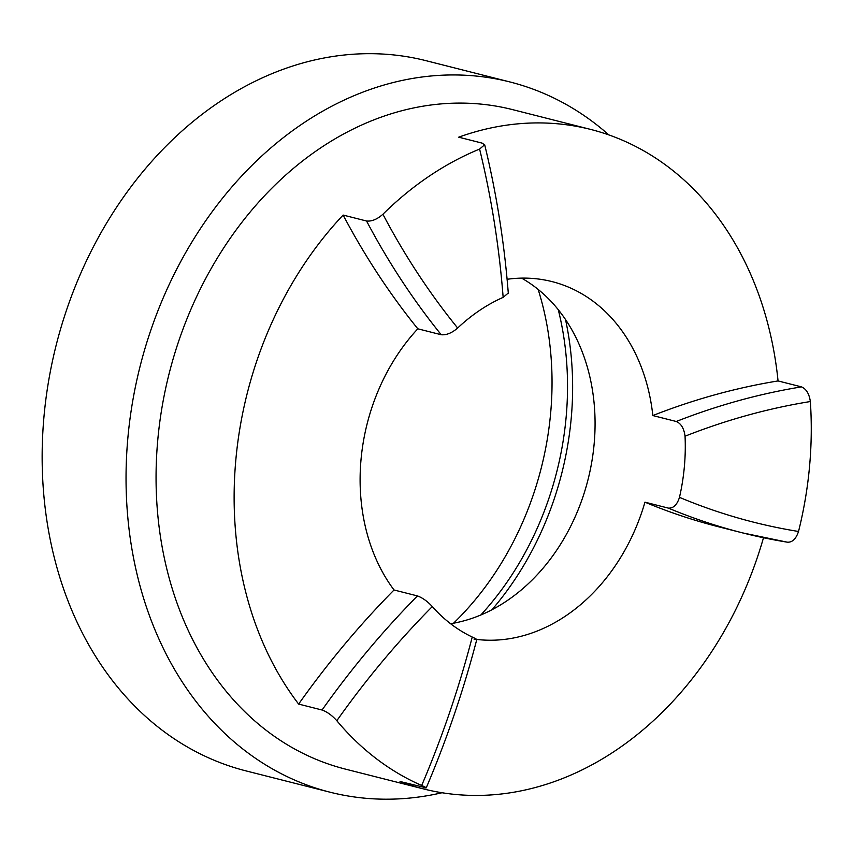 <?xml version="1.0" encoding="UTF-8"?>
<svg xmlns="http://www.w3.org/2000/svg" width="853" height="853" viewBox="0 0 853 853"><rect width="100%" height="100%" fill="white"/><g stroke="black" fill="none" stroke-linecap="round" stroke-linejoin="round"><path stroke-width="1.28" d="M480.857 614.97A278.867 219.754 104.2 0 0 566.125 417.277A278.867 219.754 104.2 0 0 558.267 309.692M453.529 623.212A278.867 219.754 104.2 0 0 538.158 289.434M763.499 537.742A340.166 268.055 -75.8 0 1 423.472 788.908L345.39 769.107A340.166 268.055 -75.8 0 1 157.773 439.967A340.166 268.055 -75.8 0 1 512.61 109.632L590.692 129.432A340.166 268.055 -75.8 0 1 778.053 380.939A851.209 670.767 104.2 0 0 652.833 415.55L676.258 421.489C681.099 423.536 684.031 428.441 685.044 436.203A183.171 144.338 -75.8 0 1 679.478 497.352C677.079 504.848 673.369 508.431 668.368 508.111L644.953 502.172A183.171 144.338 -75.8 0 1 476.603 639.419M442.057 792.736A366.342 288.677 -75.8 0 1 329.951 792.181A366.342 288.677 -75.8 0 1 127.886 437.717A366.342 288.677 -75.8 0 1 510.03 81.984A366.342 288.677 -75.8 0 1 608.861 134.923M394.033 589.988A851.209 670.767 104.2 0 0 298.635 704.077A340.166 268.055 -75.8 0 1 235.844 459.756A340.166 268.055 -75.8 0 1 343.13 215.073A851.209 670.767 104.2 0 0 417.81 328.8A183.171 144.338 -75.8 0 0 361.032 459.49A183.171 144.338 -75.8 0 0 394.033 589.988L417.458 595.927C422.555 597.804 427.502 601.354 432.3 606.558A838.126 660.457 104.2 0 0 336.818 720.71C332.084 715.422 327.168 711.86 322.05 710.016L298.635 704.077M676.258 421.489A851.209 670.767 -75.8 0 1 801.479 386.878C806.277 388.936 809.23 393.819 810.35 401.539A340.166 268.055 -75.8 0 1 798.525 531.483C796.02 538.936 792.298 542.508 787.34 542.188A851.209 670.767 -75.8 0 1 742.536 532.88A851.209 670.767 -75.8 0 1 668.368 508.111M423.472 788.908A340.166 268.055 -75.8 0 1 400.057 781.497L426.084 787.82M644.953 502.172A851.209 670.767 104.2 0 0 719.111 526.93L742.536 532.88L787.767 542.284M801.479 386.878L778.053 380.939M417.81 328.8L441.225 334.739A851.209 670.767 -75.8 0 1 366.555 221.012C371.791 221.535 377.239 219.285 382.912 214.252A340.166 268.055 -75.8 0 1 479.599 149.072L484.557 144.829L482.126 143.123L458.701 137.184A340.166 268.055 -75.8 0 1 590.692 129.432M441.225 334.739C446.45 335.218 451.919 332.99 457.656 328.032A183.171 144.338 -75.8 0 1 503.153 297.366L508.132 293.165M366.555 221.012L343.13 215.073M423.483 787.436C427.46 788.407 426.863 787.756 421.681 785.485A340.166 268.055 -75.8 0 1 336.818 720.71M474.033 639.1C477.989 640.123 477.392 639.43 472.242 637.042A183.171 144.338 -75.8 0 1 432.3 606.558M510.03 81.984L426.127 60.712A366.342 288.677 104.2 0 0 43.993 416.445A366.342 288.677 104.2 0 0 246.048 770.909L329.951 792.181M521.599 278.131A183.171 144.338 -75.8 0 1 581.821 350.807A183.171 144.338 -75.8 0 1 521.162 590.052A183.171 144.338 -75.8 0 1 450.587 623.724M507.098 279.283A183.171 144.338 -75.8 0 1 552.104 281.618A183.171 144.338 -75.8 0 1 652.833 415.55M322.05 710.016A851.209 670.767 -75.8 0 1 417.458 595.927M679.478 497.352A838.126 660.457 104.2 0 0 798.525 531.483M685.044 436.203A838.126 660.457 -75.8 0 1 810.35 401.539M565.518 319.555A280.2 220.799 -75.8 0 1 491.936 609.767M503.153 297.366A838.126 660.457 104.2 0 0 479.599 149.072M457.656 328.032A838.126 660.457 -75.8 0 1 382.912 214.252M472.242 637.042A838.126 660.457 -75.8 0 1 421.681 785.485M484.696 144.797C496.393 192.842 504.262 242.295 508.292 293.155M426.233 787.873C446.652 739.839 463.51 690.386 476.784 639.526"/></g></svg>
